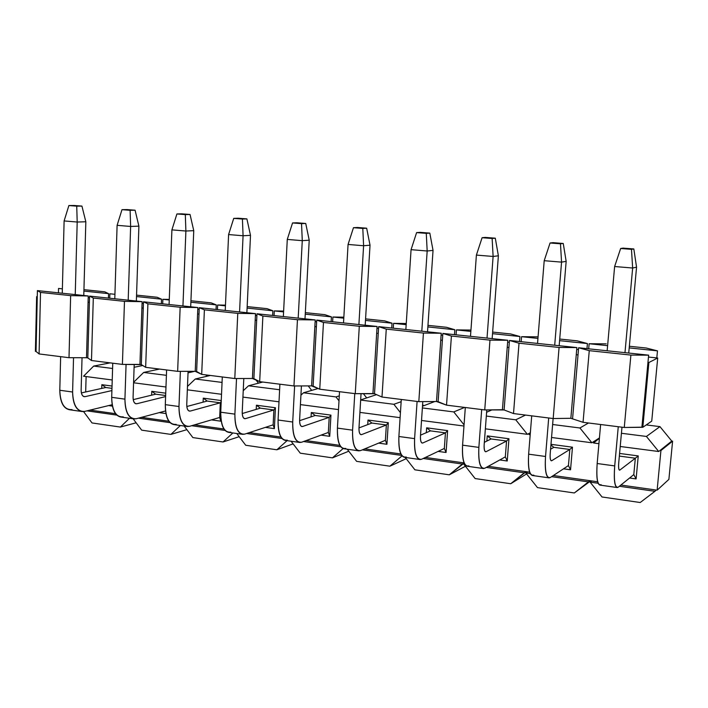 <?xml version="1.0" encoding="UTF-8"?>
<svg xmlns="http://www.w3.org/2000/svg" width="708" height="708" viewBox="0 0 708 708"><rect width="100%" height="100%" fill="white"/><g stroke="black" fill="none" stroke-linecap="round" stroke-linejoin="round"><path stroke-width="1.06" d="M630.89 355.08L648.643 355.159L578.622 347.761L589.26 350.664L630.89 355.08L589.26 350.664L583.056 422.304L624.27 427.482L630.89 355.08L624.27 427.482L641.908 427.181L648.643 355.159L630.89 355.08M578.02 354.885L578.622 347.761L648.643 355.159L641.908 427.181L642.82 427.296L648.873 362.514L647.962 362.416L648.873 362.514L642.82 427.296L651.741 421.118L657.705 358.018L648.873 362.514L657.705 358.018L651.741 421.118L642.82 427.296L624.27 427.482L583.056 422.304L589.26 350.664L578.622 347.761L578.02 354.885L576.259 354.699L576.861 347.575L570.852 418.295L576.259 354.699L578.02 354.885L572.595 418.517L578.02 354.885M36.037 351.442L39.09 353.938L40.506 292.439L37.409 290.599L36.037 351.442L35.4 351.363L36.037 351.442L37.409 290.599L88.252 295.971L88.075 302.183L88.252 295.971L70.65 295.634L69.003 357.699L86.491 357.744L88.075 302.183L86.491 357.744L87.81 357.912L89.394 302.325L88.075 302.183L89.394 302.325L87.81 357.912L91.482 360.522L93.306 298.041L89.58 296.103L89.394 302.325L89.58 296.103L142.122 301.661L141.91 307.971L142.122 301.661L124.475 301.351L122.413 364.408L139.945 364.434L141.91 307.971L139.945 364.434L141.308 364.602L143.273 308.122L141.91 307.971L143.273 308.122L141.308 364.602L145.653 367.328L147.901 303.838L143.494 301.803L143.273 308.122L143.494 301.803L197.851 307.546L197.585 313.963L197.851 307.546L180.151 307.254L177.646 371.346L195.222 371.337L197.585 313.963L195.222 371.337L196.629 371.514L199.001 314.113L197.585 313.963L199.001 314.113L196.629 371.514L201.692 374.373L204.391 309.83L199.267 307.688L199.001 314.113L199.267 307.688L255.508 313.635L255.199 320.166L255.508 313.635L237.773 313.37L234.791 378.532L252.411 378.488L255.199 320.166L252.411 378.488L253.871 378.674L256.668 320.317L255.199 320.166L256.668 320.317L253.871 378.674L259.686 381.656L262.88 316.034L256.977 313.786L256.668 320.317L256.977 313.786L315.219 319.936L314.856 326.583L315.219 319.936L297.449 319.706L293.962 385.966L311.617 385.887L314.856 326.583L311.617 385.887L313.122 386.081L316.379 326.742L314.856 326.583L316.379 326.742L313.122 386.081L319.75 389.205L323.468 322.459L316.741 320.096L316.379 326.742L316.741 320.096L377.09 326.476L376.674 333.229L377.09 326.476L359.301 326.264L355.266 393.675L372.939 393.56L376.674 333.229L372.939 393.56L374.505 393.754L378.24 333.397L376.674 333.229L378.24 333.397L374.505 393.754L381.993 397.029L386.267 329.123L378.665 326.645L378.24 333.397L378.665 326.645L441.234 333.247L440.757 340.123L441.234 333.247L423.428 333.07L418.817 401.657L436.5 401.498L440.757 340.123L436.5 401.498L438.119 401.702L442.385 340.3L440.757 340.123L442.385 340.3L438.119 401.702L446.536 405.144L451.412 336.034L442.863 333.424L442.385 340.3L442.863 333.424L507.778 340.274L507.238 347.274L507.778 340.274L489.98 340.132L484.741 409.941L502.423 409.746L507.238 347.274L502.423 409.746L504.105 409.95L508.928 347.46L507.238 347.274L508.928 347.46L504.105 409.95L513.512 413.56L519.026 343.212L509.468 340.459L508.928 347.46L509.468 340.459L576.861 347.575L559.081 347.46L553.178 418.543L570.852 418.295L583.056 422.304L570.852 418.295L553.178 418.543L559.081 347.46L519.026 343.212L513.512 413.56L553.178 418.543L513.512 413.56L504.105 409.95L484.741 409.941L489.98 340.132L451.412 336.034L446.536 405.144L484.741 409.941L446.536 405.144L436.5 401.498L418.817 401.657L423.428 333.07L386.267 329.123L381.993 397.029L418.817 401.657L381.993 397.029L374.505 393.754L355.266 393.675L359.301 326.264L323.468 322.459L319.75 389.205L355.266 393.675L319.75 389.205L311.617 385.887L293.962 385.966L297.449 319.706L262.88 316.034L259.686 381.656L293.962 385.966L259.686 381.656L252.411 378.488L234.791 378.532L237.773 313.37L204.391 309.83L201.692 374.373L234.791 378.532L201.692 374.373L195.222 371.337L177.646 371.346L180.151 307.254L147.901 303.838L145.653 367.328L177.646 371.346L145.653 367.328L141.308 364.602L122.413 364.408L124.475 301.351L93.306 298.041L91.482 360.522L122.413 364.408L91.482 360.522L87.81 357.912L86.491 357.744L69.003 357.699L70.65 295.634L40.506 292.439L39.09 353.938L69.003 357.699L39.09 353.938L36.037 351.442M519.026 343.212L559.081 347.46L576.861 347.575L509.468 340.459L519.026 343.212M451.412 336.034L489.98 340.132L507.778 340.274L442.863 333.424L451.412 336.034M386.267 329.123L423.428 333.07L441.234 333.247L378.665 326.645L386.267 329.123M323.468 322.459L359.301 326.264L377.09 326.476L316.741 320.096L323.468 322.459M262.88 316.034L297.449 319.706L315.219 319.936L256.977 313.786L262.88 316.034M204.391 309.83L237.773 313.37L255.508 313.635L199.267 307.688L204.391 309.83M147.901 303.838L180.151 307.254L197.851 307.546L143.494 301.803L147.901 303.838M93.306 298.041L124.475 301.351L142.122 301.661L89.58 296.103L93.306 298.041M40.506 292.439L70.65 295.634L88.252 295.971L37.409 290.599L40.506 292.439M656.812 357.929L657.705 358.018L656.812 357.929L657.475 350.858L656.812 357.929L648.466 357.044L656.812 357.929M646.209 348.017L657.475 350.858L646.209 348.017L629.35 346.265L646.209 348.017M606.225 343.867L589.136 343.734L607.614 345.663L589.136 343.734L606.225 343.867M629.2 347.911L657.475 350.858L629.2 347.911M588.693 348.823L589.136 343.734L588.693 348.823M577.215 340.849L587.41 343.557L586.976 348.646L587.41 343.557L559.585 340.654L587.41 343.557L577.215 340.849L559.718 339.035L577.215 340.849M576.701 349.425L578.463 349.61L576.701 349.425M537.947 338.397L521.566 336.689L521.177 341.69L521.566 336.689L538.071 336.849L521.566 336.689L537.947 338.397M510.707 333.955L519.911 336.521L519.513 341.522L519.911 336.521L492.52 333.663L519.911 336.521L510.707 333.955L492.635 332.079L510.707 333.955M507.636 342.097L509.335 342.274L507.636 342.097M470.847 331.406L456.421 329.901L456.076 334.813L456.421 329.901L470.944 330.061L456.421 329.901L470.847 331.406M446.553 327.291L454.819 329.733L454.474 334.645L454.819 329.733L427.862 326.928L454.819 329.733L446.553 327.291L427.968 325.361L446.553 327.291M441.111 335.034L442.739 335.211L441.111 335.034M406.171 324.662L393.577 323.352L393.267 328.185L393.577 323.352L406.25 323.512L393.577 323.352L406.171 324.662M384.639 320.866L392.028 323.193L391.728 328.016L392.028 323.193L365.478 320.423L392.028 323.193L384.639 320.866L365.576 318.883L384.639 320.866M376.983 328.229L378.559 328.397L376.983 328.229M343.796 318.166L332.902 317.025L332.636 321.777L332.902 317.025L343.849 317.184L332.902 317.025L343.796 318.166M324.839 314.662L331.415 316.874L331.14 321.618L331.415 316.874L305.263 314.148L331.415 316.874L324.839 314.662L305.343 312.635L324.839 314.662M315.131 321.662L316.644 321.83L315.131 321.662M283.589 311.892L274.297 310.918L274.058 315.591L274.297 310.918L283.625 311.069L274.297 310.918L283.589 311.892M267.049 308.661L272.854 310.768L272.624 315.441L272.854 310.768L247.092 308.086L272.854 310.768L267.049 308.661L247.163 306.599L267.049 308.661M255.429 315.326L256.898 315.485L255.429 315.326M225.445 305.829L217.648 305.015L217.453 309.608L217.648 305.015L225.471 305.148L217.648 305.015L225.445 305.829M211.179 302.865L216.259 304.874L216.055 309.467L216.259 304.874L190.877 302.228L216.259 304.874L211.179 302.865L190.93 300.758L211.179 302.865M197.78 309.21L199.196 309.361L197.78 309.21M169.256 299.971L162.867 299.307L162.698 303.829L162.867 299.307L169.274 299.422L162.867 299.307L169.256 299.971M157.123 297.254L161.521 299.165L161.353 303.688L161.521 299.165L136.502 296.555L161.521 299.165L157.123 297.254L136.556 295.121L157.123 297.254M142.069 303.298L143.441 303.44L142.069 303.298M114.935 294.307L109.864 293.776L109.722 298.236L109.864 293.776L114.935 294.307M104.793 291.82L108.563 293.643L108.421 298.095L108.563 293.643L83.898 291.077L108.563 293.643L104.793 291.82L83.942 289.661L104.793 291.82M88.208 297.581L89.527 297.723L88.208 297.581M62.375 288.829L58.543 288.43L58.437 292.82L58.543 288.43L62.375 288.829M37.276 296.581L36.63 296.652L37.276 296.723L36.63 296.652L35.4 351.363L36.63 296.652L37.276 296.581M112.156 404.728L84.703 411.401L112.156 404.728M72.048 409.605C64.419 410.021 60.33 403.569 59.791 390.267L60.649 356.646L59.791 390.267C60.056 402.029 63.331 408.525 69.605 409.764L82.287 411.569C76.075 410.339 72.844 403.817 72.605 392.011C73.119 405.365 77.145 411.835 84.703 411.401L82.287 411.569M62.269 293.218L64.109 220.94L62.269 293.218M81.367 392.922L105.784 387.515L81.367 392.922M83.491 396.409L85.119 396.639L111.899 390.577L85.119 396.639C82.615 396.728 81.278 394.568 81.128 390.152L82.04 357.735L81.128 390.152C81.199 394.082 82.278 396.259 84.358 396.684L83.491 396.409M83.774 295.493L85.836 221.763L77.199 222.029L75.234 294.59L77.199 222.029L64.109 220.94L77.199 222.029L76.73 206.152L68.88 205.541L64.109 220.94L68.88 205.541L81.933 206.09L74.11 205.479L68.88 205.541L81.933 206.09L85.836 221.763L83.774 295.493M73.535 357.708L72.605 392.011L59.791 390.267L72.605 392.011L73.535 357.708M85.836 221.763L81.933 206.09L76.73 206.152L77.199 222.029L85.836 221.763M165.53 410.95L136.325 418.72L165.53 410.95M123.263 416.87C115.962 417.357 112.094 410.844 111.687 397.338L112.758 363.195L111.687 397.338C111.846 409.277 114.926 415.853 120.926 417.056L134.024 418.915C128.086 417.72 125.059 411.127 124.927 399.144C125.307 412.702 129.104 419.224 136.325 418.72L134.024 418.915M114.793 298.767L117.103 225.33L114.793 298.767M133.228 399.639L155.698 394.179L133.228 399.639M135.29 403.525L136.848 403.737L165.601 396.577L136.848 403.737C134.449 403.852 133.192 401.666 133.086 397.188L134.201 364.425L133.086 397.188C133.122 401.179 134.131 403.374 136.122 403.79L135.29 403.525M136.352 301.05L138.901 226.135L130.635 226.454L128.192 300.183L130.635 226.454L117.103 225.33L130.635 226.454L130.113 210.311L121.988 209.674L117.103 225.33L121.988 209.674L135.086 210.214L127.006 209.586L121.988 209.674L135.086 210.214L138.901 226.135L136.352 301.05M126.068 364.416L124.927 399.144L111.687 397.338L124.927 399.144L126.068 364.416M138.901 226.135L135.086 210.214L130.113 210.311L130.635 226.454L138.901 226.135M219.675 417.463L189.656 426.287L219.675 417.463L220.321 402.808L190.275 411.065L220.321 402.808L219.675 417.463L220.763 421.18L220.887 418.552L220.763 421.18L219.675 417.463M176.159 424.375C169.203 424.933 165.583 418.357 165.3 404.649L166.61 369.965L165.3 404.649C165.353 416.773 168.23 423.419 173.938 424.588L187.461 426.508C181.832 425.349 179.009 418.685 178.982 406.516C179.23 420.278 182.788 426.871 189.656 426.287L187.461 426.508M169.088 304.502L171.902 229.87L169.088 304.502M186.815 406.516L207.187 401.055L186.815 406.516M188.797 410.861L190.275 411.065C187.992 411.206 186.823 409.003 186.753 404.454L188.089 371.346L186.753 404.454C186.753 408.507 187.7 410.728 189.585 411.127L188.797 410.861M190.691 306.785L193.753 230.658L185.894 231.029L182.947 305.971L185.894 231.029L171.902 229.87L185.894 231.029L185.31 214.604L176.912 213.949L171.902 229.87L176.912 213.949L190.045 214.48L181.682 213.834L176.912 213.949L190.045 214.48L193.753 230.658L190.691 306.785M180.372 371.346L178.982 406.516L165.3 404.649L178.982 406.516L180.372 371.346M193.753 230.658L190.045 214.48L185.31 214.604L185.894 231.029L193.753 230.658M273.138 424.844L244.764 434.101L273.138 424.844L273.881 409.959L245.49 418.64L273.881 409.959L273.138 424.844L274.368 428.632L275.43 407.746L273.881 409.959L275.43 407.746L256.42 405.215L260.332 408.153L242.233 413.534L260.332 408.153L273.881 409.959L260.332 408.153L256.42 405.215L256.216 409.374L256.42 405.215L275.43 407.746L274.368 428.632L273.138 424.844M230.808 432.128C224.232 432.765 220.869 426.127 220.737 412.206L222.294 376.957L220.737 412.206C220.675 424.517 223.33 431.234 228.711 432.367L242.694 434.349C237.392 433.234 234.791 426.49 234.888 414.136C234.985 428.11 238.277 434.765 244.764 434.101L242.694 434.349M225.241 310.431L228.596 234.56L225.241 310.431M244.101 418.455L245.49 418.64C243.34 418.809 242.251 416.578 242.233 411.959L243.8 378.506L242.233 411.959C242.198 416.074 243.065 418.331 244.835 418.711L244.101 418.455M246.88 312.724L250.499 235.339L243.074 235.764L239.578 311.954L243.074 235.764L228.596 234.56L243.074 235.764L242.419 219.046L233.729 218.374L228.596 234.56L233.729 218.374L246.888 218.896L238.242 218.223L233.729 218.374L246.888 218.896L250.499 235.339L246.88 312.724M236.516 378.523L234.888 414.136L220.737 412.206L234.888 414.136L236.516 378.523M250.499 235.339L246.888 218.896L242.419 219.046L243.074 235.764L250.499 235.339M328.344 432.455L301.741 442.19L328.344 432.455L329.202 417.348L302.582 426.481L329.202 417.348L328.344 432.455L329.733 436.323L330.946 415.118L329.202 417.348L330.946 415.118L311.308 412.507L315.202 415.481L299.59 420.676L315.202 415.481L329.202 417.348L315.202 415.481L311.308 412.507L311.069 416.853L311.308 412.507L330.946 415.118L329.733 436.323L328.344 432.455M287.315 440.137C281.138 440.872 278.058 434.163 278.076 420.021L279.899 384.196L278.076 420.021C277.89 432.526 280.315 439.323 285.342 440.411L299.803 442.465C294.864 441.385 292.501 434.57 292.714 422.012C292.669 436.216 295.67 442.934 301.741 442.19L299.803 442.465M283.35 316.573L287.28 239.419L283.35 316.573M301.289 426.305L302.582 426.481C300.573 426.667 299.581 424.419 299.617 419.729L301.422 385.931L299.617 419.729C299.528 423.906 300.316 426.189 301.971 426.561L301.289 426.305M305.006 318.857L309.219 240.189L302.272 240.667L298.192 318.14L302.272 240.667L287.28 239.419L302.272 240.667L301.546 223.648L292.546 222.949L287.28 239.419L292.546 222.949L305.732 223.471L296.767 222.772L292.546 222.949L305.732 223.471L309.219 240.189L305.006 318.857M294.616 385.966L292.714 422.012L278.076 420.021L292.714 422.012L294.616 385.966M309.219 240.189L305.732 223.471L301.546 223.648L302.272 240.667L309.219 240.189M385.382 440.323L360.682 450.554L385.382 440.323L386.356 424.977L361.655 434.588L386.356 424.977L385.382 440.323L386.931 444.279L388.303 422.729L386.356 424.977L388.303 422.729L368.01 420.039L371.886 423.048L358.983 427.906L371.886 423.048L386.356 424.977L371.886 423.048L368.01 420.039L367.735 424.614L368.01 420.039L388.303 422.729L386.931 444.279L385.382 440.323M345.761 448.43C340.026 449.253 337.247 442.473 337.424 428.11L339.53 391.692L337.424 428.11C337.105 440.819 339.274 447.695 343.929 448.73L358.885 450.854C354.336 449.828 352.239 442.934 352.584 430.181C352.363 444.597 355.071 451.394 360.682 450.554L358.885 450.854M343.513 322.928L348.062 244.455L343.513 322.928M360.461 434.42L361.655 434.588C359.797 434.809 358.903 432.535 358.991 427.765L361.053 393.63L358.991 427.765C358.868 432.013 359.567 434.314 361.089 434.677L360.461 434.42M365.186 325.22L370.027 245.198L363.602 245.738L358.894 324.556L363.602 245.738L348.062 244.455L363.602 245.738L362.797 228.419L353.469 227.693L348.062 244.455L353.469 227.693L366.664 228.206L357.39 227.48L353.469 227.693L366.664 228.206L370.027 245.198L365.186 325.22M354.77 393.613L352.584 430.181L337.424 428.11L352.584 430.181L354.77 393.613M370.027 245.198L366.664 228.206L362.797 228.419L363.602 245.738L370.027 245.198M444.341 448.456L421.702 459.209L444.341 448.456L445.438 432.862L422.809 442.978L445.438 432.862L444.341 448.456L446.067 452.492L447.615 430.606L445.438 432.862L447.615 430.606L426.632 427.827L430.482 430.871L420.534 435.154L430.482 430.871L445.438 432.862L430.482 430.871L426.632 427.827L426.296 432.676L426.632 427.827L447.615 430.606L446.067 452.492L444.341 448.456M406.25 457.014C400.994 457.926 398.533 451.084 398.887 436.491L401.294 399.454L398.887 436.491C398.427 449.403 400.321 456.359 404.569 457.341L420.065 459.545C415.923 458.572 414.1 451.598 414.596 438.633C414.198 453.288 416.57 460.147 421.702 459.209L420.065 459.545M405.861 329.512L411.065 249.667L405.861 329.512M421.72 442.827L422.809 442.978C421.11 443.226 420.331 440.934 420.472 436.093L422.8 401.622L420.472 436.093C420.295 440.403 420.906 442.73 422.295 443.075L421.72 442.827M427.526 331.804L433.039 250.402L427.172 251.004L421.8 331.194L427.172 251.004L411.065 249.667L427.172 251.004L426.278 233.357L416.605 232.605L411.065 249.667L416.605 232.605L429.818 233.109L420.198 232.357L416.605 232.605L429.818 233.109L433.039 250.402L427.526 331.804M417.092 401.445L414.596 438.633L398.887 436.491L414.596 438.633L417.092 401.445M433.039 250.402L429.818 233.109L426.278 233.357L427.172 251.004L433.039 250.402M505.326 456.872L484.909 468.174L505.326 456.872L506.556 441.022L486.157 451.669L506.556 441.022L505.326 456.872L507.229 460.996L508.964 438.756L506.556 441.022L508.964 438.756L487.254 435.871L491.087 438.96L484.352 442.332L491.087 438.96L506.556 441.022L491.087 438.96L487.254 435.871L486.865 441.075L487.254 435.871L508.964 438.756L507.229 460.996L505.326 456.872M468.891 465.899C464.147 466.917 462.041 460.014 462.581 445.173L465.315 407.507L462.581 445.173C461.97 458.306 463.572 465.333 467.377 466.262L483.431 468.546C479.741 467.625 478.219 460.581 478.865 447.394C478.281 462.289 480.298 469.218 484.909 468.174L483.431 468.546M470.493 336.335L476.395 255.084L470.493 336.335M485.184 451.536L486.157 451.669C484.626 451.952 483.962 449.633 484.166 444.712L486.785 409.923L484.166 444.712C483.945 449.102 484.449 451.456 485.688 451.775L485.184 451.536M492.149 338.628L498.379 255.792L493.113 256.464L487.024 338.088L493.113 256.464L476.395 255.084L493.113 256.464L492.131 238.481L482.095 237.702L476.395 255.084L482.095 237.702L495.308 238.198L485.325 237.419L482.095 237.702L495.308 238.198L498.379 255.792L492.149 338.628M481.688 409.56L478.865 447.394L462.581 445.173L478.865 447.394L481.688 409.56M498.379 255.792L495.308 238.198L492.131 238.481L493.113 256.464L498.379 255.792M568.444 465.572L550.417 477.466L568.444 465.572L569.816 449.474L551.806 460.678L569.816 449.474L568.444 465.572L570.542 469.802L572.471 447.191L569.816 449.474L572.471 447.191L550.983 444.332L572.471 447.191L570.542 469.802L568.444 465.572M533.814 475.112C529.619 476.236 527.894 469.262 528.628 454.173L531.717 415.844L528.628 454.173C527.858 467.528 529.141 474.634 532.469 475.51L549.116 477.873C545.912 477.015 544.717 469.891 545.532 456.474C544.735 471.625 546.364 478.626 550.417 477.466L549.116 477.873M537.54 343.424L544.204 260.694L537.54 343.424M550.576 449.244L553.798 447.332L550.576 449.244M550.966 460.563L551.806 460.678C550.47 460.996 549.939 458.66 550.205 453.651L553.125 418.534L550.205 453.651C549.93 458.111 550.328 460.492 551.399 460.802L550.966 460.563M559.17 345.708L566.161 261.376L561.559 262.128L554.7 345.23L561.559 262.128L544.204 260.694L561.559 262.128L560.479 243.8L550.063 242.994L544.204 260.694L550.063 242.994L563.258 243.472L552.904 242.667L550.063 242.994L563.258 243.472L566.161 261.376L559.17 345.708M548.7 417.986L545.532 456.474L528.628 454.173L545.532 456.474L548.7 417.986M566.161 261.376L563.258 243.472L560.479 243.8L561.559 262.128L566.161 261.376M633.802 474.59L618.35 487.104L633.802 474.59L635.324 458.218L619.907 470.024L635.324 458.218L633.802 474.59L636.103 478.909L638.253 455.925L635.324 458.218L638.253 455.925L619.58 453.447L638.253 455.925L636.103 478.909L633.802 474.59M601.127 484.661C597.534 485.909 596.216 478.865 597.171 463.519L600.623 424.508L597.171 463.519C596.225 477.103 597.163 484.29 599.977 485.095L617.252 487.546C614.571 486.759 613.721 479.546 614.712 465.908C613.703 481.316 614.916 488.378 618.35 487.104L617.252 487.546M607.154 350.779L614.624 266.527L607.154 350.779M619.199 469.926L619.907 470.024C618.774 470.377 618.376 468.015 618.721 462.926L621.978 427.19L618.721 462.926C618.385 467.466 618.668 469.873 619.562 470.156L619.199 469.926M628.731 353.053L636.554 267.181L632.651 268.013L624.978 352.655L632.651 268.013L614.624 266.527L632.651 268.013L631.474 249.331L620.65 248.49L614.624 266.527L620.65 248.49L631.474 249.331L633.828 248.951L623.067 248.119L620.65 248.49L623.067 248.119L633.828 248.951L636.554 267.181L628.731 353.053M618.261 426.72L614.712 465.908L597.171 463.519L614.712 465.908L618.261 426.72M636.554 267.181L633.828 248.951L631.474 249.331L632.651 268.013L636.554 267.181M640.2 502.521L654.927 491.299L619.385 486.263L654.927 491.299L640.2 502.521L602.039 496.981L640.2 502.521M598.18 483.263L590.091 482.121L602.039 496.981L590.091 482.121L598.18 483.263M656.289 490.051L654.927 491.299L656.289 490.051L620.881 485.051L656.289 490.051M591.693 480.927L590.091 482.121L591.693 480.927L553.364 475.519L590.074 480.697L588.454 481.882L590.074 480.697L597.685 481.776L591.693 480.927M92.022 422.95L83.571 411.578L92.022 422.95L120.378 427.066L136.148 422.791L120.378 427.066L92.022 422.95M86.898 410.861L116.882 415.109L86.898 410.861M115.616 413.693L90.075 410.091L115.616 413.693M129.502 418.278L120.378 427.066L129.502 418.278M141.662 430.154L133.148 418.791L141.662 430.154L170.911 434.402L186.877 429.659L170.911 434.402L141.662 430.154M138.432 418.163L170.097 422.649L138.432 418.163M168.911 421.225L141.476 417.348L168.911 421.225M180.372 425.499L170.911 434.402L180.372 425.499M192.868 437.588L184.142 426.039L192.868 437.588L223.047 441.969L239.18 436.686L223.047 441.969L192.868 437.588M191.656 425.703L225.1 430.437L191.656 425.703M223.985 429.004L194.558 424.844L223.985 429.004M232.87 432.96L223.047 441.969L232.87 432.96M245.711 445.261L236.764 433.508L245.711 445.261L276.863 449.784L293.121 443.872L276.863 449.784L245.711 445.261M246.649 433.491L281.979 438.491L246.649 433.491M280.952 437.048L249.402 432.588L280.952 437.048M287.076 440.65L276.863 449.784L287.076 440.65M300.272 453.182L291.094 441.226L300.272 453.182L332.45 457.855L348.77 451.208L332.45 457.855L300.272 453.182M303.511 441.535L340.831 446.819L303.511 441.535M339.893 445.367L306.086 440.597L339.893 445.367M343.115 448.553L332.45 457.855L343.115 448.553M356.637 461.359L347.212 449.191L356.637 461.359L389.896 466.191L406.188 458.678L389.896 466.191L356.637 461.359M362.337 449.863L401.763 455.448L362.337 449.863M400.923 453.987L364.726 448.881L400.923 453.987M402.064 455.855L389.896 466.191L402.064 455.855M414.897 469.82L405.215 457.43L414.897 469.82L449.288 474.811L465.439 466.262L449.288 474.811L414.897 469.82M423.216 458.492L462.324 464.023L464.2 463.05L449.288 474.811L462.324 464.023L423.216 458.492M464.147 462.917L425.411 457.448L464.147 462.917M475.148 478.564L463.846 464.244L464.581 463.855L463.846 464.244L464.882 464.386L463.846 464.244L475.148 478.564L510.734 483.732L526.593 473.935L510.734 483.732L475.148 478.564M486.272 467.413L524.292 472.802L526.141 471.67L488.255 466.324L526.141 471.67L510.734 483.732L524.292 472.802L486.272 467.413M527.717 471.891L526.141 471.67L527.717 471.891L525.876 473.024L527.717 471.891L529.69 472.174L527.717 471.891M537.487 487.617L525.876 473.024L530.31 473.652L525.876 473.024L537.487 487.617L574.33 492.963L590.808 480.803L574.33 492.963L537.487 487.617M551.62 476.67L588.454 481.882L574.33 492.963L588.454 481.882L551.62 476.67M668.883 479.396L657.13 490.166L668.883 479.396L672.6 441.164L660.927 450.545L657.13 490.166L660.927 450.545L672.6 441.164L671.777 441.066L660.086 450.438L660.927 450.545L660.086 450.438L671.777 441.066L659.945 426.623L646.422 436.447L658.723 451.518L660.086 450.438L658.723 451.518L646.422 436.447L621.42 433.269L646.422 436.447L659.945 426.623L646.245 424.924L659.945 426.623L671.777 441.066L672.6 441.164L668.883 479.396M599.402 438.305L593.534 442.987L598.924 443.695L593.534 442.987L599.402 438.305M620.217 446.483L658.723 451.518L620.217 446.483M599.437 437.933L593.499 441.739L594.87 441.916L593.499 441.739L599.437 437.933M588.49 422.986L579.932 427.986L591.888 442.774L593.499 441.739L591.888 442.774L551.55 437.491L591.888 442.774L579.932 427.986L588.49 422.986M530.204 434.694L528.965 434.535L530.301 433.438L528.965 434.535L530.204 434.694M530.354 432.747L529.221 433.349L530.248 433.482L529.221 433.349L530.354 432.747M525.513 415.065L515.76 419.809L527.38 434.323L529.221 433.349L527.38 434.323L485.361 428.827L527.38 434.323L515.76 419.809L525.513 415.065M486.608 412.26L492.025 409.861L486.608 412.26M464.652 407.419L453.775 411.923L464.059 424.88L453.775 411.923L464.652 407.419M463.97 426.03L421.526 420.472L463.97 426.03M422.49 406.206L434.827 401.516L422.49 406.206M423.579 405.79L422.605 404.551L423.579 405.79M401.153 401.684L393.878 404.295L400.436 412.64L393.878 404.295L401.153 401.684M400.109 417.667L359.921 412.401L400.109 417.667M360.673 399.914L376.532 394.639L360.673 399.914M366.691 397.914L363.337 393.621L366.691 397.914M339.291 395.869L335.964 396.923L338.999 400.825L335.964 396.923L339.291 395.869M338.495 409.596L300.422 404.613L338.495 409.596M300.927 395.144L303.52 392.79L318.202 388.48L303.52 392.79L335.964 396.923L303.52 392.79L300.927 395.144M311.688 390.391L308.21 385.904L311.688 390.391M278.996 401.808L242.933 397.091L278.996 401.808M243.225 390.719L248.526 385.789L262.783 382.046L248.526 385.789L279.616 389.745L248.526 385.789L243.225 390.719M258.455 383.187L255.703 379.612L258.455 383.187M221.524 394.285L187.346 389.816L221.524 394.285M187.478 386.444L195.275 379.01L210.338 375.461L195.275 379.01L222.047 382.417L195.275 379.01L187.478 386.444M206.895 376.267L205.851 374.895L206.895 376.267M194.638 371.337L188.027 372.833L194.638 371.337M165.964 387.019L133.573 382.771L165.964 387.019M133.591 382.311L143.689 372.443L159.495 369.072L143.689 372.443L166.407 375.329L143.689 372.443L133.591 382.311M156.928 369.611L156.203 368.656L156.928 369.611M142.759 365.505L134.104 367.284L142.759 365.505M112.227 379.984L83.553 376.222L93.686 366.071L110.183 362.868L93.686 366.071L112.59 368.479L93.686 366.071L83.553 376.222L112.227 379.984M360.664 400.064L393.878 404.295L360.664 400.064M422.375 407.923L453.775 411.923L422.375 407.923M486.325 416.065L515.76 419.809L486.325 416.065M552.629 424.508L579.932 427.986L552.629 424.508M619.341 456.085L635.324 458.218L619.341 456.085M629.58 478.006L636.103 478.909L629.58 478.006M550.93 444.969L553.798 447.332L569.816 449.474L553.798 447.332L550.93 444.969M563.515 468.82L570.542 469.802L563.515 468.82M499.751 459.961L507.229 460.996L499.751 459.961M438.155 451.394L446.067 452.492L438.155 451.394M378.621 443.12L386.931 444.279L378.621 443.12M321.06 435.119L329.733 436.323L321.06 435.119M265.367 427.375L274.368 428.632L265.367 427.375M221.215 401.365L220.321 402.808L221.215 401.365M221.25 400.551L203.267 398.161L207.187 401.055L220.321 402.808L207.187 401.055L203.267 398.161L203.099 402.153L203.267 398.161L221.25 400.551M211.444 419.879L220.763 421.18L211.444 419.879M165.734 393.179L151.769 391.32L155.698 394.179L165.645 395.506L155.698 394.179L151.769 391.32L151.627 395.17L151.769 391.32L165.734 393.179M159.229 412.622L165.929 413.552L159.229 412.622M112.041 386.046L101.837 384.692L105.784 387.515L111.97 388.347L105.784 387.515L101.837 384.692L101.731 388.418L101.837 384.692L112.041 386.046M108.625 405.587L112.422 406.118L108.625 405.587M86.111 376.559L85.677 391.966L86.111 376.559"/></g></svg>

